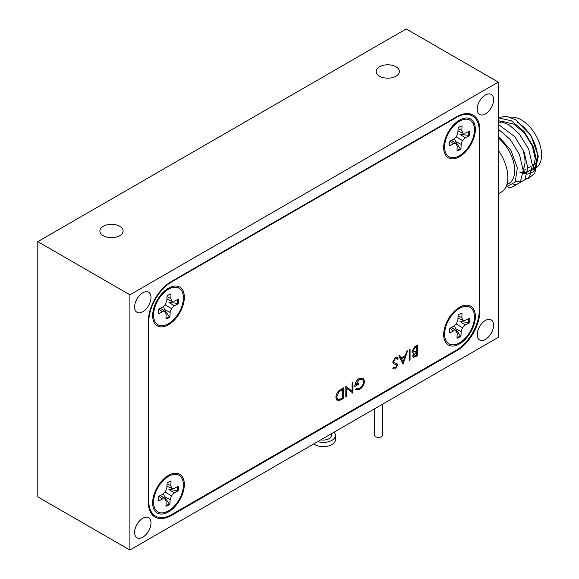 <?xml version="1.0" encoding="UTF-8"?>
<svg xmlns="http://www.w3.org/2000/svg" width="579" height="579" viewBox="0 0 579 579"><rect width="100%" height="100%" fill="white"/><g stroke="black" fill="none" stroke-linecap="round" stroke-linejoin="round"><path stroke-width="0.87" d="M331.383 433.722L331.383 435.408A8.077 4.661 180 0 1 325.398 439.91A8.077 4.661 180 0 1 320.795 439.837M334.054 432.18A12.116 6.991 180 0 1 335.422 435.408A12.116 6.991 180 0 1 326.447 442.168A12.116 6.991 180 0 1 317.719 441.611M335.422 435.408L335.422 439.664A12.116 6.991 180 0 1 326.447 446.416A12.116 6.991 180 0 1 313.709 443.927M382.473 435.082A3.908 2.258 180 0 1 382.48 435.198A3.908 2.258 180 0 1 382.473 435.307A3.908 2.258 180 0 1 378.471 437.449A3.908 2.258 180 0 1 374.664 435.198A3.908 2.258 180 0 1 374.671 435.082M485.405 113.918A11.594 6.695 120 0 0 492.982 103.706A11.594 6.695 120 0 0 491.202 94.42A11.594 6.695 120 0 0 485.405 94.992A11.594 6.695 120 0 0 477.834 105.204A11.594 6.695 120 0 0 479.607 114.497A11.594 6.695 120 0 0 485.405 113.918M142.796 537.182A11.594 6.695 120 0 0 150.366 526.97A11.594 6.695 120 0 0 148.593 517.677A11.594 6.695 120 0 0 142.796 518.256A11.594 6.695 120 0 0 135.225 528.468A11.594 6.695 120 0 0 136.999 537.753A11.594 6.695 120 0 0 142.796 537.182M142.796 311.726A11.594 6.695 120 0 0 150.366 301.507A11.594 6.695 120 0 0 148.593 292.221A11.594 6.695 120 0 0 142.796 292.793A11.594 6.695 120 0 0 135.225 303.012A11.594 6.695 120 0 0 136.999 312.298A11.594 6.695 120 0 0 142.796 311.726M485.405 339.381A11.594 6.695 120 0 0 492.982 329.161A11.594 6.695 120 0 0 491.202 319.876A11.594 6.695 120 0 0 485.405 320.448A11.594 6.695 120 0 0 477.834 330.667A11.594 6.695 120 0 0 479.607 339.953A11.594 6.695 120 0 0 485.405 339.381M119.679 226.273A11.594 6.695 0 0 0 107.05 224.826A11.594 6.695 0 0 0 99.892 231.007A11.594 6.695 0 0 0 103.286 235.74A11.594 6.695 0 0 0 115.916 237.187A11.594 6.695 0 0 0 123.074 231.007A11.594 6.695 0 0 0 119.679 226.273M395.978 66.759A11.594 6.695 0 0 0 383.341 65.304A11.594 6.695 0 0 0 376.191 71.492A11.594 6.695 0 0 0 379.585 76.218A11.594 6.695 0 0 0 392.215 77.673A11.594 6.695 0 0 0 399.372 71.492A11.594 6.695 0 0 0 395.978 66.759M498.302 193.864L501.19 192.199A32.301 18.651 -120 0 0 498.302 150.41A28.653 16.545 60 0 1 503.86 160.151M506.82 184.737L508.782 183.601A28.653 16.545 -120 0 0 513.826 163.119A28.653 16.545 -120 0 0 498.302 138.034M505.72 187.357L515.252 181.958L517.3 167.751L510.852 150.171L498.302 136.231M523.177 171.406A28.653 16.545 -120 0 0 524.965 171.702M527.607 171.702A28.653 16.545 -120 0 0 528.214 171.623M510.41 117.262A28.653 16.545 60 0 1 521.324 119.875A28.653 16.545 60 0 1 540.048 145.126A28.653 16.545 60 0 1 535.655 168.091L531.602 170.429A28.653 16.545 -120 0 0 535.995 147.471A28.653 16.545 -120 0 0 517.271 122.22M498.302 117.53L506.227 116.27L515.455 119.629L530.871 135.356L538.325 156.316L533.939 171.543L527.78 174.113L520.051 172.585M460.385 120.736A21.097 12.181 -60 0 1 461.362 120.273A21.097 12.181 -60 0 1 474.382 131.411A21.097 12.181 -60 0 1 458.669 156.127A21.097 12.181 -60 0 1 444.723 149.107A21.097 12.181 -60 0 1 460.385 120.736M454.544 138.323L455.485 141.479L460.225 148.637L460.949 148.977L461.174 144.381L462.469 140.545L465.27 137.802L469.142 135.826A14.07 8.12 120 0 0 469.374 131.107L465.502 133.083L462.824 133.134L461.847 130.463L462.071 125.86A14.07 8.12 120 0 0 458.105 127.887L457.88 132.49L456.585 136.318L453.784 139.069L449.912 141.044A14.07 8.12 120 0 0 449.68 145.763L453.552 143.787L456.223 143.737L457.2 146.407L456.976 151.01A14.07 8.12 120 0 0 458.952 150.229A14.07 8.12 120 0 0 460.949 148.977M460.225 148.637A14.07 8.12 -60 0 1 458.286 149.845A14.07 8.12 -60 0 1 457.005 150.402M169.35 475.938A21.097 12.181 -60 0 1 170.327 475.475A21.097 12.181 -60 0 1 183.348 486.613A21.097 12.181 -60 0 1 167.635 511.329A21.097 12.181 -60 0 1 153.688 504.302A21.097 12.181 -60 0 1 169.35 475.938M163.51 493.518L164.45 496.681L169.191 503.839L169.915 504.179L170.139 499.576L171.435 495.747L174.236 493.004L178.108 491.021A14.07 8.12 120 0 0 178.339 486.302L174.467 488.285L171.789 488.336L170.819 485.658L171.037 481.062A14.07 8.12 120 0 0 167.07 483.089L166.846 487.684L165.551 491.52L162.75 494.263L158.878 496.239A14.07 8.12 120 0 0 158.646 500.958L162.518 498.982L165.189 498.932L166.166 501.609L165.941 506.205A14.07 8.12 120 0 0 167.917 505.431A14.07 8.12 120 0 0 169.915 504.179M169.191 503.839A14.07 8.12 -60 0 1 167.251 505.047A14.07 8.12 -60 0 1 165.97 505.605M169.35 288.762A21.097 12.181 -60 0 1 170.327 288.306A21.097 12.181 -60 0 1 183.348 299.437A21.097 12.181 -60 0 1 167.635 324.16A21.097 12.181 -60 0 1 153.688 317.133A21.097 12.181 -60 0 1 169.35 288.762M163.51 306.349L164.45 309.512L169.191 316.662L169.915 317.002L170.139 312.407L171.435 308.571L174.236 305.828L178.108 303.852A14.07 8.12 120 0 0 178.339 299.133L174.467 301.109L171.789 301.16L170.819 298.489L171.037 293.886A14.07 8.12 120 0 0 167.07 295.92L166.846 300.515L165.551 304.344L162.75 307.094L158.878 309.07A14.07 8.12 120 0 0 158.646 313.789L162.518 311.813L165.189 311.763L166.166 314.433L165.941 319.036A14.07 8.12 120 0 0 167.917 318.255A14.07 8.12 120 0 0 169.915 317.002M169.191 316.662A14.07 8.12 -60 0 1 167.251 317.871A14.07 8.12 -60 0 1 165.97 318.428M460.385 307.912A21.097 12.181 -60 0 1 461.362 307.449A21.097 12.181 -60 0 1 474.382 318.588A21.097 12.181 -60 0 1 458.669 343.304A21.097 12.181 -60 0 1 444.723 336.276A21.097 12.181 -60 0 1 460.385 307.912M454.544 325.492L455.485 328.655L460.225 335.806L460.949 336.153L461.174 331.55L462.469 327.721L465.27 324.971L469.142 322.995A14.07 8.12 120 0 0 469.374 318.276L465.502 320.252L462.824 320.303L461.847 317.632L462.071 313.029A14.07 8.12 120 0 0 458.105 315.063L457.88 319.659L456.585 323.495L453.784 326.238L449.912 328.213A14.07 8.12 120 0 0 449.68 332.932L453.552 330.956L456.223 330.906L457.2 333.576L456.976 338.179A14.07 8.12 120 0 0 458.952 337.405A14.07 8.12 120 0 0 460.949 336.153M460.225 335.806A14.07 8.12 -60 0 1 458.286 337.021A14.07 8.12 -60 0 1 457.005 337.571M459.523 343.897A22.4 12.933 120 0 0 475.337 317.603A22.4 12.933 120 0 0 461.477 306.327A22.4 12.933 120 0 0 459.523 307.311A22.4 12.933 120 0 0 443.804 336.935A22.4 12.933 120 0 0 459.523 343.897M168.489 324.754A22.4 12.933 120 0 0 184.303 298.46A22.4 12.933 120 0 0 170.443 287.184A22.4 12.933 120 0 0 168.489 288.168A22.4 12.933 120 0 0 152.769 317.791A22.4 12.933 120 0 0 168.489 324.754M168.489 511.923A22.4 12.933 120 0 0 184.303 485.629A22.4 12.933 120 0 0 170.443 474.353A22.4 12.933 120 0 0 168.489 475.345A22.4 12.933 120 0 0 152.769 504.96A22.4 12.933 120 0 0 168.489 511.923M459.523 156.728A22.4 12.933 120 0 0 475.337 130.434A22.4 12.933 120 0 0 461.477 119.158A22.4 12.933 120 0 0 459.523 120.142A22.4 12.933 120 0 0 443.804 149.758A22.4 12.933 120 0 0 459.523 156.728M352.075 391.245L352.075 382.893L352.908 382.415L352.908 393.047L346.647 388.292L346.647 396.658L345.822 397.136L345.822 386.504L352.075 391.245L346.003 386.396M364.473 381.054C364.191 384.688 362.541 387.503 359.523 389.501L355.383 389.805L356.092 388.618L359.552 388.393C361.984 386.779 363.351 384.507 363.648 381.575L362.526 379.158L359.284 379.549L355.622 384.934L358.691 383.16L358.691 384.253L354.797 386.504C354.92 383.03 356.44 380.331 359.356 378.413L363.344 378.123L364.459 381.047C364.169 384.68 362.519 387.496 359.501 389.486L359.523 389.501M363.33 378.116L364.459 381.047M394.06 367.766L393.568 367.39L395.37 367.716L396.716 365.588L396.108 364.567L393.64 363.757L392.707 362.041L395.334 357.641L397.288 357.46L398.135 358.35L397.353 359.342L396.68 358.669L395.334 358.734L393.532 361.578L394.183 362.678L397.028 363.742L397.541 365.067L395.276 368.859L393.452 368.989L392.823 368.476L393.568 367.39L394.067 367.774M397.013 363.735L397.541 365.067M396.094 364.553L394.871 364.22M407.58 350.845L403.093 364.068L398.844 355.89L399.742 355.368L401.102 357.996L405.278 355.586L406.682 351.366L407.58 350.845M171.811 514.478L456.209 350.281A32.562 18.803 120 0 0 479.238 310.402L479.238 130.883A32.562 18.803 120 0 0 472.493 115.974A32.562 18.803 120 0 0 456.209 117.588L171.811 281.785A32.562 18.803 120 0 0 148.781 321.671L148.781 501.182A32.562 18.803 120 0 0 155.527 516.092A32.562 18.803 120 0 0 171.811 514.478M414.89 346.626L417.379 345.185L417.379 355.824L413.312 357.395L412.661 355.911L413.724 353.038L412.624 352.929L411.951 351.344L414.89 346.626M409.237 349.89L410.062 349.412L410.062 360.051L409.237 360.529L409.237 349.89M335.9 397.411C336.073 393.886 337.644 391.259 340.604 389.515L343.456 387.865L343.456 398.504L338.679 400.878L337.181 400.654L335.9 397.411M417.365 345.2L417.379 355.824M417.365 355.81L413.297 357.388M412.617 352.922L413.724 353.038M412.762 350.852L413.218 351.858L414.282 351.894L416.554 350.708L416.554 346.756L415.36 347.422L412.762 350.852L413.218 351.858M416.554 351.8L413.464 355.405L413.826 356.237L416.554 355.209L416.554 351.8L413.486 355.419L413.826 356.237M416.54 346.749L415.375 347.436L412.776 350.867M410.041 349.427L410.062 360.051M410.041 360.037L409.237 360.507M407.551 350.86L403.085 364.053M399.734 355.376L401.102 357.996M404.815 356.925L401.522 358.821L403.165 361.962L404.83 356.932L401.536 358.835L403.165 361.962M397.281 357.453L398.135 358.35M398.12 358.343L397.346 359.32M396.666 358.662L395.334 358.734M395.319 358.727L393.532 361.578M393.51 361.571L393.843 362.418M397.527 365.052L395.276 368.859M395.254 368.845L393.445 368.982M394.856 364.213L393.633 363.757M359.501 389.486L355.368 389.79M362.512 379.151L359.269 379.534L355.622 384.934M358.669 383.175L358.691 384.253M358.669 384.246L354.797 386.483M352.886 382.422L352.712 393.134M346.626 388.277L346.647 396.658L345.822 397.114M343.441 387.879L343.456 398.504L338.679 400.878M338.657 400.871L337.173 400.654M342.63 389.435L338.939 391.838L336.725 396.941L337.738 399.459L339.156 399.597L342.63 397.889L342.63 389.435L338.925 391.824L336.71 396.926L337.738 399.459M468.773 318.58A14.07 8.12 -60 0 1 468.491 322.539L459.972 321.454L465.27 324.971M457.946 318.197L462.824 320.303M458.061 315.852L461.847 317.632M449.883 328.365L453.552 330.956M451.511 327.403L456.223 330.906M455.485 328.655L461.174 331.55M456.086 323.979L462.469 327.721M468.491 322.539L469.142 322.995M177.739 299.437A14.07 8.12 -60 0 1 177.456 303.389L168.938 302.31L174.236 305.828M166.918 299.046L171.789 301.16M167.027 296.709L170.819 298.489M158.849 309.222L162.518 311.813M160.477 308.252L165.189 311.763M164.45 309.512L170.139 312.407M165.051 304.836L171.435 308.571M177.456 303.389L178.108 303.852M177.739 486.606A14.07 8.12 -60 0 1 177.456 490.565L168.938 489.479L174.236 493.004M166.918 486.222L171.789 488.336M167.027 483.878L170.819 485.658M158.849 496.391L162.518 498.982M160.477 495.429L165.189 498.932M164.45 496.681L170.139 499.576M165.051 492.012L171.435 495.747M177.456 490.565L178.108 491.021M468.773 131.411A14.07 8.12 -60 0 1 468.491 135.363L459.972 134.285L465.27 137.802M457.946 131.02L462.824 133.134M458.061 128.676L461.847 130.463M449.883 141.196L453.552 143.787M451.511 140.227L456.223 143.737M455.485 141.479L461.174 144.381M456.086 136.81L462.469 140.545M468.491 135.363L469.142 135.826M520.774 172.166L525.855 172.868L532.948 168.778L535.3 158.784L532.181 145.64L524.321 132.909L513.725 124.08L503.129 121.568L498.302 123.233M527.947 178.925L534.793 173.259L536.986 162.417L533.331 146.661L524.009 131.404L511.423 120.801L498.302 117.819M515.563 181.401L520.941 181.994L529.495 177.058L532.376 165.08L528.728 149.317L519.406 134.067L509.173 124.861L498.302 120.504M513.204 184.535L516.338 184.658L524.885 179.722L527.773 167.736L524.118 151.973L514.803 136.724L498.302 124.34M508.152 187.118L511.735 187.314L520.282 182.378L523.17 170.392L519.515 154.636L510.2 139.38L498.302 129.168M537.298 160.752A24.745 14.287 60 0 1 533.7 164.704L532.383 165.464M523.474 152.205A24.745 14.287 60 0 1 523.126 169.379M521.086 171.833A24.745 14.287 60 0 1 519.884 172.68L521.049 172.006M479.238 310.402L479.882 310.771A32.562 18.803 -60 0 1 456.853 350.65L456.209 350.281M170.675 515.1L171.348 515.491A32.562 18.803 -60 0 1 155.063 517.098A32.562 18.803 -60 0 1 148.325 502.196L148.325 321.403A32.562 18.803 -60 0 1 171.348 281.524L171.811 281.785M171.348 281.524L456.853 116.683A32.562 18.803 -60 0 1 473.137 115.076A32.562 18.803 -60 0 1 479.882 129.978L479.209 129.595M171.348 515.491L456.853 350.65M479.882 310.771L479.882 129.978M498.302 82.124L406.197 28.95L37.801 241.646L37.801 496.876L129.899 550.05L498.302 337.354L498.302 82.124L129.899 294.812L129.899 550.05M129.899 294.812L37.801 241.646M456.209 117.588L455.753 117.327M148.325 500.915L148.781 501.182M148.781 321.671L148.325 321.403M382.48 404.229L382.48 435.198M456.078 122.567L461.362 120.273M165.044 477.769L170.327 475.475M165.044 290.593L170.327 288.306M456.078 309.743L461.362 307.449M472.493 115.974L468.375 113.6M155.527 516.092L151.416 513.718M444.064 330.551L444.723 336.276M153.03 311.408L153.688 317.133M153.03 498.584L153.688 504.302M444.064 143.382L444.723 149.107M523.177 170.783L525.66 169.35M527.78 168.12L530.263 166.687M374.664 408.738L374.664 435.198"/></g></svg>
